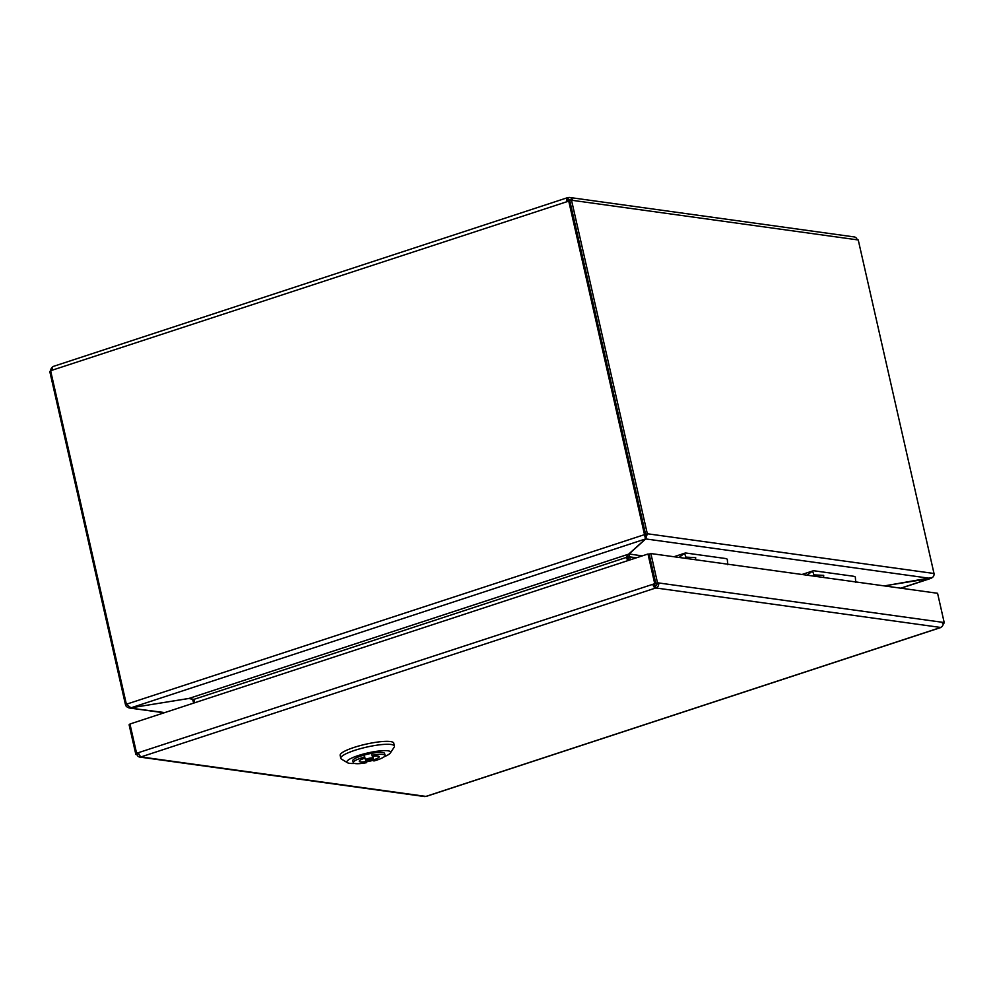 <?xml version="1.0" encoding="UTF-8"?>
<svg xmlns="http://www.w3.org/2000/svg" width="994" height="994" viewBox="0 0 994 994"><rect width="100%" height="100%" fill="white"/><g stroke="black" fill="none" stroke-linecap="round" stroke-linejoin="round"><path stroke-width="1.49" d="M130.86 707.827L188.959 698.471L192.513 699.304L193.743 703.081M685.897 557.038L684.531 553.31A12.214 5.355 -108.2 0 1 684.916 553.136A12.214 5.355 -108.2 0 1 686.071 553.049L725.533 558.516A12.214 5.355 -108.2 0 1 727.297 559.237L727.745 564.729M679.039 557.448L684.531 553.31M636.433 557.796L629.612 556.851L630.283 559.821M813.924 574.78L812.545 571.053A12.214 5.355 -108.2 0 1 812.943 570.891A12.214 5.355 -108.2 0 1 814.086 570.792L853.548 576.259A12.214 5.355 -108.2 0 1 855.312 576.98L855.759 582.472M807.066 575.191L812.545 571.053M628.37 560.442L627.45 555.161M627.5 560.728L626.717 557.323L193.905 699.366L194.675 702.77M627.649 554.95L628.543 560.392M627.686 557.46L626.717 557.323L627.326 555.323L645.491 538.959L130.935 707.827L126.375 704.237L50.607 370.712L52.446 369.619A4.075 1.789 71.8 0 1 53.191 366.463L567.363 197.731A4.075 1.789 -108.2 0 1 567.748 197.694L568.245 197.62A4.075 3.578 97.9 0 1 572.482 199.918L569.748 200.577L645.578 534.325L647.318 533.753L571.413 199.782M193.905 699.366L189.022 698.422L130.935 707.827M191.755 698.857L188.959 698.434M627.873 557.423L629.612 556.851L628.991 554.068L645.69 538.922L647.318 533.753L934.012 573.488C934.285 575.924 933.105 577.551 930.459 578.396L884.225 585.888M628.966 553.944L642.223 555.907M884.362 585.901L932.434 577.477M51.477 370.663L49.775 371.458L125.542 704.982L126.375 706.572L129.046 707.952L164.805 712.586M568.543 200.241L645.491 538.959L645.379 534.35L569.612 200.825L566.617 200.875A4.075 1.789 -108.2 0 1 567.363 197.731M645.33 537.381L645.69 538.922L930.459 578.396M645.354 536.847L645.578 534.325M930.396 578.409L900.763 588.175M569.699 197.483L854.256 236.932A4.075 3.578 -82.1 0 1 857.039 239.368L858.244 239.964L934.012 573.488M50.756 370.166A4.075 3.578 97.9 0 1 52.67 366.923M570.531 200.192A2.038 1.789 -82.1 0 0 568.692 199.57L568.195 199.645A2.038 0.895 71.8 0 0 567.996 199.67A2.038 0.895 71.8 0 0 567.574 200.564M568.369 199.67L567.922 197.719M372.936 758.149A3.864 0.733 167.2 0 0 368.973 758.31A3.864 0.733 167.2 0 0 365.394 759.876A3.864 0.733 167.2 0 0 369.333 759.727A3.864 0.733 167.2 0 0 372.949 758.161A3.864 0.733 167.2 0 0 372.936 758.149L372.551 756.422M373.346 759.068A16.289 3.069 -12.8 0 1 365.929 760.77L365.978 761.578A10.188 1.913 -12.8 0 1 359.244 761.267A10.188 1.913 -12.8 0 1 364.823 758.198L363.99 755.105A16.289 3.069 -12.8 0 1 371.532 753.353L372.365 756.459A10.188 1.913 -12.8 0 1 379.099 756.757A10.188 1.913 -12.8 0 1 373.52 759.838L373.906 760.982A16.289 3.069 167.2 0 0 385.063 755.403A16.289 3.069 167.2 0 0 371.98 755.303M365.978 761.578L365.63 760.05M364.115 755.067L364.823 758.198M372.738 756.397L373.52 759.838M365.929 760.77L365.767 760.087M371.532 753.353A16.289 3.069 -12.8 0 1 384.616 753.452L385.063 755.403M364.438 757.043A16.289 3.069 167.2 0 0 353.28 762.622A16.289 3.069 167.2 0 0 366.364 762.721M353.28 762.622L352.845 760.671A16.289 3.069 -12.8 0 1 363.99 755.105M354.572 763.454A22.402 4.224 -12.8 0 1 347.465 762.721L341.526 759.13A27.497 5.181 -12.8 0 1 340.843 758.385A27.497 5.181 -12.8 0 1 340.805 758.285A27.497 5.181 -12.8 0 1 366.475 747.14A27.497 5.181 -12.8 0 1 394.432 746.096A27.497 5.181 -12.8 0 1 394.158 747.177L390.344 752.98A22.402 4.224 -12.8 0 1 384.256 756.72M347.465 762.721A22.402 4.224 -12.8 0 1 346.906 762.112A22.402 4.224 -12.8 0 1 369.681 752.533A22.402 4.224 -12.8 0 1 390.344 752.98M373.645 760.199A22.402 4.224 -12.8 0 1 366.19 761.913M340.172 755.452A27.497 5.181 -12.8 0 1 340.147 755.353A27.497 5.181 -12.8 0 1 365.804 744.208A27.497 5.181 -12.8 0 1 393.761 743.177L394.432 746.096M655.058 586.125L655.555 586.038A2.038 1.789 -82.1 0 0 656.897 583.751L658.674 583.416A4.075 3.578 97.9 0 1 656.003 587.988L655.506 588.063A4.075 1.789 -108.2 0 1 652.809 584.36L653.717 584.261A2.038 0.895 71.8 0 0 655.058 586.125M942.461 623.387L943.368 623.176M138.7 753.29L136.712 753.738L138.638 753.104A4.075 1.789 71.8 0 0 141.334 756.807L141.198 756.943A4.075 3.578 97.9 0 1 139.744 757.068L424.301 796.517A4.075 3.578 -82.1 0 0 425.755 796.38L426.252 796.306A4.075 1.789 71.8 0 0 426.637 796.269L940.809 627.537A4.075 1.789 -108.2 0 1 940.423 627.562L940.56 627.438A4.075 3.578 -82.1 0 0 943.231 622.853L944.3 623.002L942.523 623.337M657.606 583.267L650.871 553.546L937.578 593.281L944.3 623.002M650.871 553.546L649.132 554.118L655.829 583.602M656.897 583.751L658.674 583.416M136.712 753.738L129.941 724.017L647.989 554.006L654.735 583.726M647.989 554.006L648.945 554.143L655.642 583.64M653.717 584.261L652.809 584.36M130.04 724.464L129.108 724.775L135.756 754.036L138.638 753.837A2.038 1.789 -82.1 0 0 139.284 754.744M138.638 753.837L135.892 754.483M139.744 757.068A4.075 3.578 97.9 0 1 136.961 754.632M655.245 586.137L655.68 588.088M813.477 576.073L813.527 574.855L823.703 575.364L823.591 577.477M685.45 558.33L685.512 557.112L695.688 557.622L695.576 559.734M654.052 585.118L656.4 585.454M189.022 698.422L628.792 554.093M193.072 700.124L194.004 699.813M125.542 704.982L126.499 704.671M126.375 704.237L645.379 534.35M50.706 371.16L49.775 371.458M569.612 200.825L50.607 370.712M858.244 239.964L571.538 200.229L569.798 200.8M570.096 199.757L568.692 199.57M426.252 796.306L940.423 627.562M655.779 583.366L657.519 582.795L944.225 622.542M940.56 627.438L656.003 587.988M136.588 753.278L655.593 583.403M655.506 588.063L141.334 756.807M137.967 753.527L138.812 753.638M141.198 756.943L425.755 796.38M136.712 753.713L135.756 754.036M673.957 556.739L684.916 553.136M801.972 574.482L812.943 570.891M164.085 712.81L129.046 707.964M931.154 578.297L900.974 588.212M364.289 755.018L365.394 759.876M340.805 758.285L340.147 755.353"/></g></svg>
